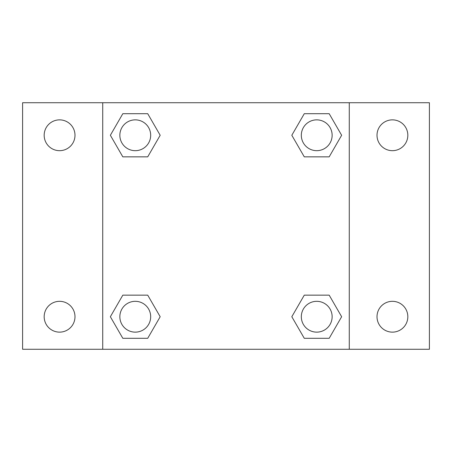 <?xml version="1.0" encoding="UTF-8"?>
<svg xmlns="http://www.w3.org/2000/svg" width="452" height="452" viewBox="0 0 452 452"><rect width="100%" height="100%" fill="white"/><g stroke="black" fill="none" stroke-linecap="round" stroke-linejoin="round"><path stroke-width="0.68" d="M22.6 102.728L429.4 102.728L429.4 349.272L22.6 349.272L22.6 102.728M392.421 119.865A15.408 15.408 0 0 1 407.828 135.272A15.408 15.408 0 0 1 392.421 150.68A15.408 15.408 0 0 1 377.008 135.272A15.408 15.408 0 0 1 392.421 119.865M392.421 301.32A15.408 15.408 0 0 1 407.828 316.728A15.408 15.408 0 0 1 392.421 332.135A15.408 15.408 0 0 1 377.008 316.728A15.408 15.408 0 0 1 392.421 301.32M59.579 301.32A15.408 15.408 0 0 1 74.992 316.728A15.408 15.408 0 0 1 59.579 332.135A15.408 15.408 0 0 1 44.172 316.728A15.408 15.408 0 0 1 59.579 301.32M59.579 119.865A15.408 15.408 0 0 1 74.992 135.272A15.408 15.408 0 0 1 59.579 150.68A15.408 15.408 0 0 1 44.172 135.272A15.408 15.408 0 0 1 59.579 119.865M122.814 295.156L147.725 295.156L160.183 316.728L147.725 338.299L122.814 338.299L110.361 316.728L122.814 295.156L147.725 295.156L122.814 295.156M304.275 113.701L329.186 113.701L341.639 135.272L329.186 156.844L304.275 156.844L291.817 135.272L304.275 113.701L329.186 113.701L304.275 113.701M102.728 349.272L102.728 102.728M349.272 102.728L349.272 349.272M122.814 113.701L147.725 113.701L160.183 135.272L147.725 156.844L122.814 156.844L110.361 135.272L122.814 113.701L147.725 113.701L122.814 113.701M304.275 295.156L329.186 295.156L341.639 316.728L329.186 338.299L304.275 338.299L291.817 316.728L304.275 295.156L329.186 295.156L304.275 295.156M329.186 338.299L304.275 338.299L329.186 338.299M332.135 316.728A15.408 15.408 0 0 0 309.027 303.382A15.408 15.408 0 0 0 309.027 330.073A15.408 15.408 0 0 0 332.135 316.728M147.725 338.299L122.814 338.299L147.725 338.299M150.68 316.728A15.408 15.408 0 0 0 127.566 303.382A15.408 15.408 0 0 0 127.566 330.073A15.408 15.408 0 0 0 150.68 316.728M329.186 156.844L304.275 156.844L329.186 156.844M332.135 135.272A15.408 15.408 0 0 0 309.027 121.927A15.408 15.408 0 0 0 309.027 148.618A15.408 15.408 0 0 0 332.135 135.272M147.725 156.844L122.814 156.844L147.725 156.844M150.68 135.272A15.408 15.408 0 0 0 127.566 121.927A15.408 15.408 0 0 0 127.566 148.618A15.408 15.408 0 0 0 150.68 135.272"/></g></svg>
